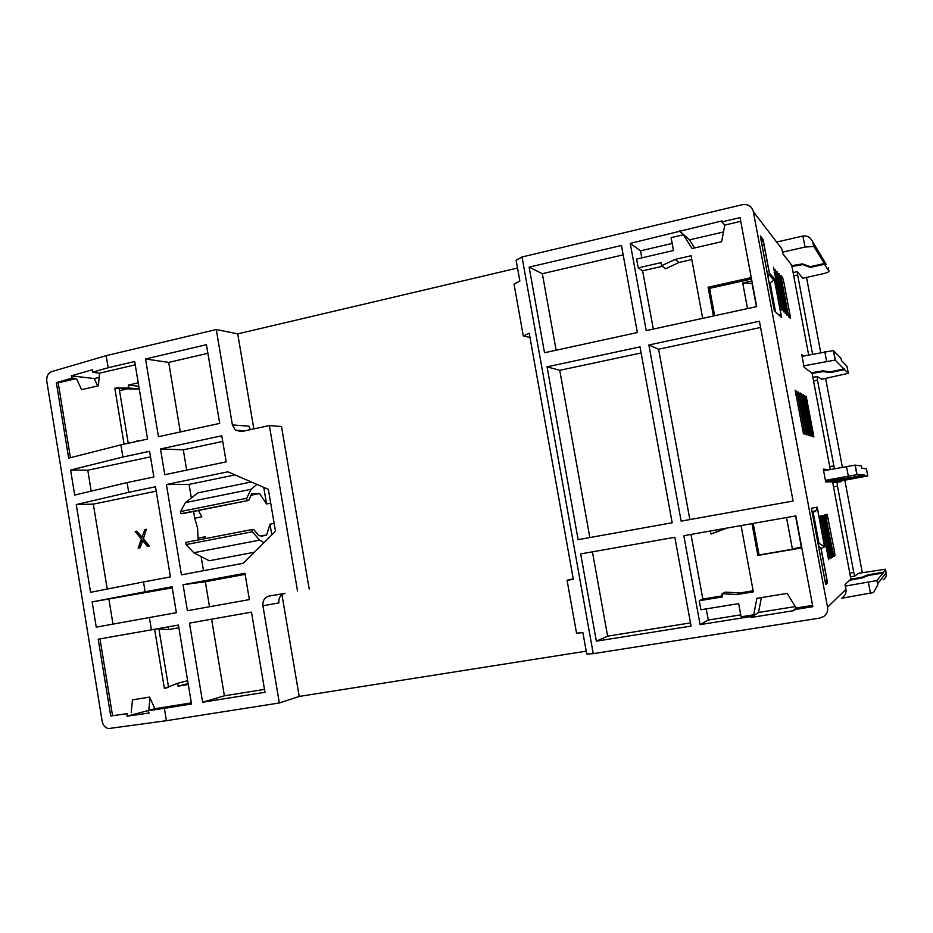 <?xml version="1.0" encoding="UTF-8"?>
<svg xmlns="http://www.w3.org/2000/svg" width="933" height="933" viewBox="0 0 933 933"><rect width="100%" height="100%" fill="white"/><g stroke="black" fill="none" stroke-linecap="round" stroke-linejoin="round"><path stroke-width="1.4" d="M781.702 310.118L773.527 267.223L781.807 310.094M785.236 313.5L777.224 271.456L785.329 313.488M829.915 558.832L821.751 515.704L829.915 558.832M832.469 557.269L824.48 514.993L832.469 557.269M803.465 433.892L795.184 390.239L803.465 433.892M806.602 434.825L798.485 392.047L806.602 434.825M809.611 435.723L801.657 393.784L809.611 435.723M812.515 436.586L804.701 395.452L812.515 436.586M813.914 436.994L806.182 396.268L813.914 436.994M811.08 436.154L803.196 394.624L811.08 436.154M808.13 435.279L800.082 392.921L808.13 435.279M805.051 434.358L796.852 391.149L805.051 434.358M831.198 558.039L823.128 515.343L831.198 558.039M828.586 559.648L820.352 516.077L828.586 559.648M786.951 315.144L779.008 273.521L787.032 315.132M783.487 311.832L775.393 269.369L783.592 311.809M264.004 542.656L259.631 540.137L252.365 531.752L251.992 529.547L253.636 529.431L258.919 535.764L266.57 535.145L261.007 536.218M266.57 535.145L269.999 524.183L274.139 523.378M198.344 510.491L201.89 516.812L194.729 518.235L197.574 528.125L198.053 538.166L205.225 536.767L205.015 538.656M270.71 503.144L266.57 503.96L259.514 493.534L250.58 495.33M266.57 503.96L263.747 487.364M271.806 534.889L269.999 524.183M251.992 529.547L185.725 542.4L186.099 544.58L193.772 552.744L209.237 560.768L254.359 552.243M203.499 570.716L201.131 556.558M198.356 539.95L198.053 538.166M586.216 651.164L299.201 696.438L281.953 594.706M253.834 428.9L237.728 333.874L517.535 268.039M191.335 497.977L189.072 484.39L235.046 474.92M194.729 518.235L193.586 511.447M251.327 481.976L197.878 492.881L185.399 502.607L180.582 511.529L180.944 513.698L182.728 513.616L248.738 500.403L180.944 513.698M166.412 484.519L227.85 471.806L268.366 489.37L275.48 531.25L243.256 563.264L181.434 574.845L166.412 484.519L189.072 484.39M259.514 493.534L251.805 493.685L248.738 500.403M247.082 500.45L246.709 498.257L251.035 489.324L256.89 484.39M299.201 696.438L279.329 702.969L262.919 605.797L278.885 602.916C278.489 597.866 280.518 594.694 284.962 593.376L269.124 596.047C264.587 597.388 262.523 600.63 262.919 605.797M279.329 702.969L166.412 720.696L108.636 728.556C105.219 727.88 103.073 725.477 102.175 721.326L46.79 381.27C46.393 376.431 47.945 373.235 51.432 371.684L106.164 355.66L216.281 329.536L237.728 333.874M819.815 618.078L593.236 653.66L586.729 654.01L582.903 632.656L576.536 633.145L567.066 580.279L573.352 579.393L529.233 333.291L523.308 335.985L514.036 284.145L519.868 281.078L516.136 260.249L522.025 256.983L742.423 204.689C748.103 203.919 751.741 206.228 753.339 211.628L827.536 607.22C828.096 611.092 826.813 614.206 823.699 616.538L819.815 618.078M250.347 429.647L248.948 426.183L232.387 424.923L216.281 329.536M186.099 544.58L252.365 531.752M264.984 692.263L251.49 612.141L189.469 623.104L202.624 702.222L264.984 692.263M145.536 358.972L158.458 436.702L219.698 423.384L206.438 344.685L145.536 358.972L168.698 362.412L180.314 431.956M244.947 573.282L183.078 584.734L187.405 610.718L249.379 599.592L244.947 573.282M221.786 435.781L160.499 448.948L164.779 474.699L226.183 461.858L221.786 435.781M166.412 720.696L164.371 708.334L191.522 703.995L178.425 625.063L151.414 629.833L149.385 617.541L176.372 612.701L172.069 586.775L145.128 591.767L143.507 581.947L170.436 576.909L155.484 486.781L128.719 492.321L127.11 482.583L153.852 476.985L149.595 451.292L122.899 457.03L120.893 444.878L147.566 439.07L134.69 361.514L108.158 367.742L106.164 355.66M232.387 424.923L235.408 430.183L241.309 431.594L269.38 425.565L297.51 590.951M246.709 498.257L180.582 511.529M700.1 624.632L751.147 616.503L750.96 617.483L794.648 610.52L794.111 609.646L812.818 606.672L795.837 515.879L683.807 535.694L700.1 624.632L708.299 620.048L740.744 614.859M596.35 641.169L691.073 626.078L674.827 537.28L580.676 553.922L596.35 641.169L607.616 636.154L690.49 622.894M759.427 321.255L648.867 344.988L681.137 521.139L793.062 501.033L759.427 321.255M578.11 539.659L672.168 522.76L640.003 346.889L547.053 366.832L578.11 539.659M637.379 332.545L621.448 245.472L529.139 267.153L544.522 352.744L637.379 332.545M722.014 220.899L630.253 243.396L646.231 330.62L756.686 306.607L740.032 217.611L721.827 221.891L722.014 220.899M593.236 653.66L522.025 256.983M827.536 607.22L845.951 589.341C846.429 592.677 845.321 595.347 842.627 597.365M845.951 589.341L845.041 584.513L850.908 579.113L832.563 481.825L825.717 481.918L823.314 469.147L829.624 469.649M151.414 629.833L98.21 639.187L110.747 715.996L127.156 713.652L126.981 716.171L149.07 713.034L148.09 710.654L164.371 708.334M145.128 591.767L92.134 601.925L96.251 627.151L149.385 617.541M128.719 492.321L76.249 504.59L90.559 592.315L143.507 581.947M122.899 457.03L70.605 470.045L74.687 495.061L127.11 482.583M108.158 367.742L92.425 372.255L92.6 369.701L71.258 375.847L72.203 378.075L56.342 382.635L68.669 458.15L120.893 444.878M567.066 580.279L573.247 578.81M529.967 337.431L523.308 335.985M808.654 354.96L791.732 265.194L782.74 253.624L781.854 248.901L753.339 211.628M202.624 702.222L224.398 695.82L264.506 689.394M211.593 619.197L224.398 695.82M207.896 353.292L168.698 362.412M183.078 584.734L205.33 581.726L209.517 606.753M245.122 574.366L205.33 581.726M160.499 448.948L183.3 449.834L186.682 470.115M222.73 441.414L183.3 449.834M172.255 587.848L92.134 601.925M148.09 710.654L154.878 708.73L191.347 702.887M269.38 425.565L281.498 426.521L309.196 588.991M135.238 364.826L99.609 373.153L92.425 372.255M150.516 456.843L87.784 470.232L70.605 470.045M156.208 491.166L93.323 504.123L76.249 504.59M794.111 609.646L796.187 608.024L787.16 593.4L756.885 598.321L753.736 614.8L741.105 616.806L738.668 603.628L700.893 609.75L699.237 600.724L702.841 599.044L722.352 595.849M753.736 614.8L751.147 616.503M690.98 534.422L702.841 599.044M706.246 608.887L708.299 620.048M796.187 608.024L812.585 605.4M795.301 606.578L758.529 612.456L750.96 617.483M592.432 551.846L607.616 636.154M648.867 344.988L658.593 349.234L689.86 519.576M760.593 327.46L658.593 349.234M547.053 366.832L559.742 370.319L589.854 537.548M641.111 352.966L559.742 370.319M623.162 254.861L542.341 273.696L529.139 267.153M542.341 273.696L556.126 350.225M679.457 230.906L689.522 239.874L723.472 231.967M740.732 221.343L724.766 225.086L721.827 221.891M641.822 257.858L640.528 250.814L630.253 243.396M679.97 231.722L683.399 234.778L671.107 237.658L673.474 250.522L636.598 259.071L638.219 267.888L642.615 270.815L653.31 329.081M672.168 243.443L640.528 250.814M788.618 316.765L790.356 318.316L789.948 314.701L783.825 282.116L782.589 277.498L780.769 275.527L788.618 316.765M827.128 514.27L825.798 514.654L826.253 518.9L833.717 556.511L834.953 555.73L834.487 551.415L827.128 514.27M803.476 356.033L801.762 354.657L804.153 367.334L812.072 373.118L830.253 469.532M152.674 709.36L126.981 716.171M110.747 715.996L127.156 713.652M100.006 638.86L112.52 715.506M108.963 599.546L112.986 624.13M93.323 504.123L107.237 589.05M87.784 470.232L91.201 491.131M56.342 382.635L58.208 382.833L70.43 457.706M72.203 378.075L76.471 378.565L58.208 382.833M71.258 375.847L94.268 378.553L99.19 377.399M142.947 538.738L148.953 546.015L147.414 546.318L149.373 545.98L143.367 538.703L146.376 529.256L143.367 538.703M147.414 546.318L142.411 540.242L139.658 547.823L138.131 548.126L140.078 547.788L142.691 540.58M142.096 537.163L136.719 531.169L141.956 537.536L144.848 529.559L146.376 529.256M168.546 687.213L158.913 628.959M170.249 686.478L168.465 686.77M188.291 684.495L178.11 686.163L177.643 683.318L187.44 680.763L188.128 683.539M157.082 628.83L168.756 629.612L178.646 627.746L178.203 625.098M168.756 629.612L168.29 626.848M131.203 712.509L132.474 699.867L149.595 697.091L154.878 708.73M177.643 683.318L164.383 688.414L154.621 629.274M178.11 686.163L187.906 683.586M124.054 444.19L114.817 388.21L128.731 387.918L128.264 385.119L138.224 382.822M99.609 373.153L98.362 385.807L81.603 389.679L76.471 378.565M138.795 386.25L128.264 385.119M119.529 390.659L127.366 388.863L139.04 389.061L138.574 386.297M128.229 443.28L119.202 388.688L114.817 388.21M137.559 441.251L139.402 440.854M137.478 440.761L135.553 441.682M758.529 612.456L761.386 597.587M741.07 525.559L753.339 591.86L736.988 594.531L721.967 593.738L722.55 596.898L699.237 600.724M710.41 530.982L710.969 534.061L727.25 528.008M721.967 593.738L725.268 592.14L740.102 592.933L753.141 590.787M786.519 517.523L792.385 548.931L801.715 547.333M753.199 523.413L759.054 554.96L757.864 555.403L751.975 523.635M817.226 507.155L816.13 510.666L813.179 512.439L818.976 543.333L824.679 546.796L817.226 507.155L811.395 508.287L825.53 583.591M811.558 509.15L811.395 508.287M724.405 528.51L710.969 534.061M795.546 515.926L801.354 546.971L792.385 548.931M757.864 555.403L801.82 547.893M801.785 547.659L759.054 554.96M683.399 234.778L692.088 248.54L721.641 241.705L724.766 225.086M694.619 247.956L689.522 239.874M702.689 318.351L691.096 255.735L675.119 259.409L661.567 265.753L660.996 262.651L638.219 267.888M751.263 277.614L708.1 287.236L713.442 316.007M714.655 315.739L709.57 288.367L751.531 279.014M756.406 306.665L752.068 283.48L742.726 283.002L747.508 308.601M751.893 280.961L742.726 283.002M661.567 265.753L665.672 268.716L679.049 262.465L691.796 259.537M642.615 270.815L662.313 266.302M674.956 324.381L672.46 324.917M777.329 313.57L781.597 317.488L774.273 278.454L773.958 280.18L769.2 283.41M760.488 236.982L774.203 310.083M825.693 584.501L827.583 583.02L821.122 548.569L818.369 545.467M827.583 583.02L824.842 579.976M774.273 278.454L769.422 273.147L763.089 239.408L761.573 242.743M769.422 273.147L767.917 276.553M148.779 709.978L149.991 697.966M97.697 385.959L94.268 378.553M138.131 548.126L141.419 539.041L135.192 531.472L136.719 531.169M164.383 688.414L167.835 687.516M139.04 389.061L128.731 387.918M116.928 387.72L127.366 388.863M736.988 594.531L740.102 592.933M818.008 543.496L818.976 543.333L818.054 543.752M679.049 262.465L675.119 259.409M708.1 287.236L709.57 288.367M849.695 580.221L861.894 578.005L868.635 575.416L883.096 573.049L876.938 580.559L877.766 584.944L873.556 592.513L841.764 598.251M845.333 586.076L876.938 580.559M877.766 584.944L877.696 583.685L886.152 572.827C886.782 575.649 885.779 577.97 883.143 579.813M832.679 482.431L867.783 475.958L864.658 475.818L828.854 481.871M886.152 572.827L885.475 569.235L858.395 573.317M802.695 278.256L822.37 273.917C826.685 272.891 828.889 272.039 828.959 271.363L824.539 264.237L810.38 267.398L802.707 264.634L791.965 266.43M821.402 379.323L848.307 373.305L844.528 369.655L830.265 372.547L822.918 371.591L812.142 373.445M885.475 569.235L883.096 573.049M867.783 475.958L866.419 468.809L861.847 468.249L861.427 465.999L855.234 465.112L823.617 470.757M850.756 579.241L861.754 577.247L868.495 574.67L882.956 572.302M762.063 245.367L764.115 244.901M776.606 242.044L802.916 236.026L805.004 247.07L782.46 252.178M846.966 366.272L841.438 360.581L841.018 358.354L833.379 350.551L802.077 356.324M868.635 575.416L868.495 574.67M861.894 578.005L861.754 577.247M825.425 480.332L856.891 474.699L864.518 475.084L864.658 475.818M825.67 481.661L843.117 478.571L843.257 479.317M843.117 478.571L850.15 477.696L850.29 478.431M850.15 477.696L864.518 475.084M826.137 264.319L812.83 242.009C810.555 237.39 807.255 235.396 802.916 236.026M791.825 265.683L802.567 263.899L802.707 264.634M802.567 263.899L810.241 266.663L810.38 267.398M810.241 266.663L824.399 263.514L824.539 264.237M805.004 247.07L813.833 246.452L824.399 263.514M803.861 365.818L835.187 360.068L844.528 369.655M811.593 372.768L822.778 370.844L822.918 371.591M822.778 370.844L830.125 371.812L830.265 372.547M830.125 371.812L844.388 368.92M858.465 573.305L854.768 576.139L853.753 572.43L837.472 486.116L837.041 482.174L841.158 481.638L841.018 480.915M812.573 354.155L797.645 275.002L797.318 271.655L802.753 278.244M834.429 468.763L817.483 380.186L817.11 376.547L821.821 379.241M833.507 486.828L837.472 486.116M837.041 482.174L832.772 482.944M849.765 573.084L853.753 572.43M850.476 576.839L854.768 576.139M813.553 380.979L817.483 380.186M817.11 376.547L812.876 377.399M829.705 466.628L833.659 465.894M793.738 275.865L797.645 275.002M797.318 271.655L793.12 272.588M780.629 306.479L781.399 306.316M784.175 309.931L784.921 309.768M828.679 554.435L829.46 554.307M831.268 552.954L832.026 552.826M802.287 429.821L803.091 429.658M806.229 430.673L805.447 430.824M809.238 431.652L808.491 431.792M812.13 432.585L811.418 432.725M813.541 433.04L812.83 433.18M810.695 432.119L809.972 432.259M807.745 431.163L806.987 431.314M804.678 430.171L803.884 430.323M829.985 553.689L830.755 553.561M827.338 555.205L828.142 555.065M785.901 311.599L786.636 311.447M782.425 308.217L783.184 308.053M185.399 502.607L251.035 489.324M259.631 540.137L193.772 552.744M284.962 593.376L269.124 596.047M821.122 548.569L824.679 546.796M774.343 310.829L781.597 317.488M763.089 239.408L760.302 235.979M774.18 272.261L774.973 272.086M777.865 276.39L778.612 276.215M789.948 314.701L788.035 315.109M782.589 277.498L780.944 277.871M781.807 282.559L783.825 282.116M822.206 519.996L822.988 519.856M824.924 519.203L825.67 519.075M826.218 518.666L828.259 518.316M832.434 551.753L834.487 551.415M834.953 555.73L833.414 555.986L834.93 555.765M796.537 394.799L795.732 394.962M799.033 396.665L799.803 396.513M802.193 398.309L802.94 398.158M805.237 399.884L805.949 399.744M775.545 311.925L770.157 283.2L768.92 281.906M806.707 400.654L807.418 400.514M803.733 399.102L804.456 398.962M800.631 397.493L801.389 397.341M797.4 395.825L798.193 395.662M823.582 519.599L824.34 519.459M820.807 520.404L821.6 520.264M779.65 278.384L780.385 278.221M776.046 274.349L776.816 274.174M870.536 593.645L868.39 582.332M877.078 580.466L877.696 583.685M848.307 373.305L846.954 366.202M855.234 465.112L857.054 474.687M828.959 271.363L828.294 267.829M813.238 243.315L813.833 246.452M833.566 350.633L835.362 360.138M848.319 476.157L846.499 466.547M826.58 361.176L824.772 351.636M806.52 277.416L820.702 352.476M825.612 378.471L842.394 467.305M844.832 480.227L862.302 572.675M779.79 314.678L781.026 314.409M261.065 536.23L266.511 535.18M235.408 430.183L244.854 430.836M816.13 510.666L812.013 511.564M827.361 582.425L820.888 547.963M824.457 546.213L817.25 507.797M762.797 241.017L760.78 238.556M769.41 273.707L763.077 239.956M769.095 274.92L773.958 280.18M781.376 316.835L774.273 278.99M855.071 465.112L856.891 474.699M812.83 242.009L813.634 246.3M833.379 350.551L835.187 360.068"/></g></svg>
